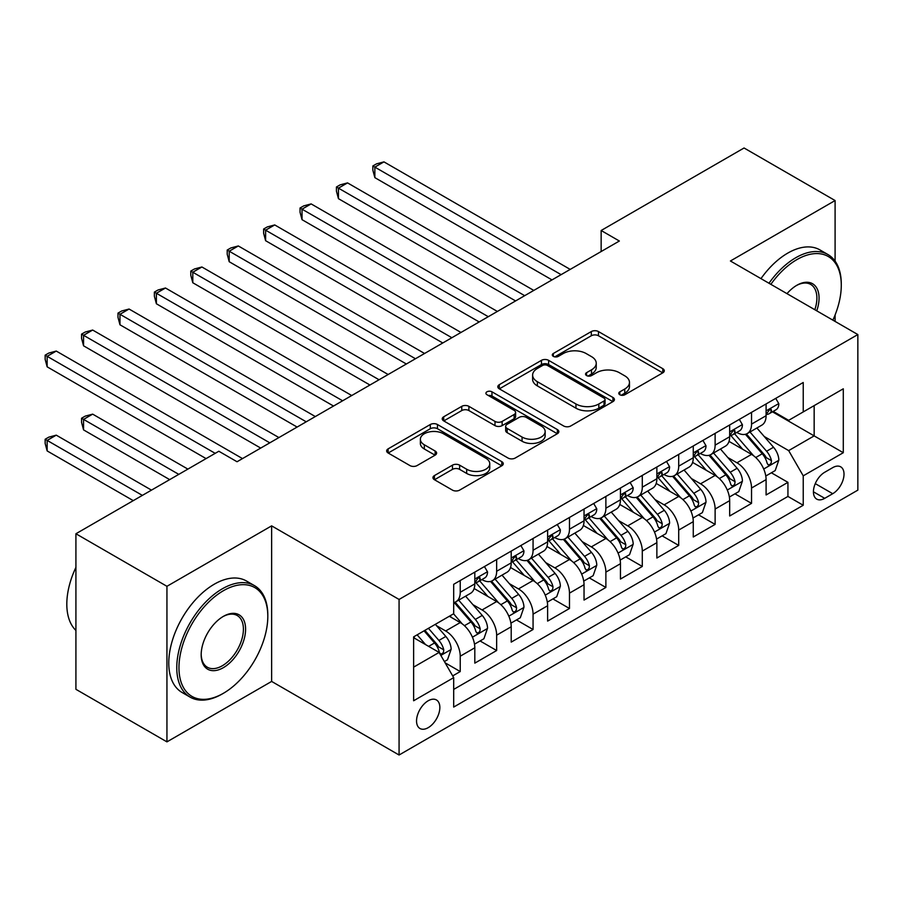 <?xml version="1.0" encoding="UTF-8"?>
<svg xmlns="http://www.w3.org/2000/svg" width="903" height="903" viewBox="0 0 903 903"><rect width="100%" height="100%" fill="white"/><g stroke="black" fill="none" stroke-linecap="round" stroke-linejoin="round"><path stroke-width="1.35" d="M619.819 394.746A3.533 2.043 0 0 0 624.831 394.746L662.802 372.826A5.057 2.923 0 0 0 664.281 370.761A5.057 2.923 0 0 0 662.802 368.695L598.463 331.559A5.057 2.923 0 0 0 591.318 331.559L553.347 353.479A3.533 2.043 0 0 0 552.309 354.924A3.533 2.043 0 0 0 553.347 356.369A3.533 2.043 0 0 0 558.347 356.369L563.269 353.536A16.175 9.335 0 0 1 586.137 353.536L591.499 356.629A16.175 9.335 0 0 1 596.24 363.232A16.175 9.335 0 0 1 591.499 369.835L586.589 372.668A3.533 2.043 0 0 0 585.55 374.113A3.533 2.043 0 0 0 586.589 375.558A3.533 2.043 0 0 0 591.589 375.558L596.499 372.725A16.175 9.335 0 0 1 619.379 372.725L624.741 375.817A16.175 9.335 0 0 1 629.47 382.421A16.175 9.335 0 0 1 624.741 389.024L619.819 391.857A3.533 2.043 0 0 0 618.781 393.302A3.533 2.043 0 0 0 619.819 394.746L619.819 391.857M428.191 727.671A16.48 9.515 120 0 0 438.96 713.156A16.48 9.515 120 0 0 436.431 699.949A16.48 9.515 120 0 0 428.191 700.762A16.48 9.515 120 0 0 417.434 715.289A16.48 9.515 120 0 0 419.963 728.495A16.48 9.515 120 0 0 428.191 727.671M434.422 475.588A5.057 2.923 0 0 0 432.943 477.642A5.057 2.923 0 0 0 434.422 479.707L452.471 490.126A5.057 2.923 0 0 0 459.616 490.126L501.786 465.779A5.057 2.923 0 0 0 503.276 463.713A5.057 2.923 0 0 0 501.786 461.659L437.458 424.512A5.057 2.923 0 0 0 430.313 424.512L388.132 448.859A5.057 2.923 0 0 0 386.653 450.924A5.057 2.923 0 0 0 388.132 452.99L409.939 465.576A5.057 2.923 0 0 0 417.084 465.576L435.133 455.157A5.057 2.923 0 0 0 436.612 453.092A5.057 2.923 0 0 0 435.133 451.026L424.32 444.784A13.522 7.811 0 0 1 420.369 439.264A13.522 7.811 0 0 1 428.711 432.052A13.522 7.811 0 0 1 443.441 433.745L485.803 458.193A13.522 7.811 0 0 1 489.753 463.713A13.522 7.811 0 0 1 481.412 470.926A13.522 7.811 0 0 1 466.682 469.244L459.616 465.158A5.057 2.923 0 0 0 452.471 465.158L434.422 475.588L434.422 479.707M271.634 525.862L166.942 586.307L75.92 533.752L75.92 689.316L166.942 741.871L271.634 681.426L399.07 755.01L399.07 599.445L271.634 525.862L271.634 681.426M835.094 261.125L835.094 200.545L730.414 260.99L857.85 334.561L399.07 599.445M835.094 200.545L744.061 147.99L601.15 230.502L601.15 251.531M75.92 533.752L218.831 451.24L237.037 461.749L619.356 241.022L601.15 230.502M563.619 425.956A5.057 2.923 0 0 0 570.764 425.956L612.945 401.609A5.057 2.923 0 0 0 614.424 399.544A5.057 2.923 0 0 0 612.945 397.478L548.606 360.342A5.057 2.923 0 0 0 541.461 360.342L499.291 384.689A5.057 2.923 0 0 0 497.813 386.755A5.057 2.923 0 0 0 499.291 388.821L563.619 425.956M488.376 395.514A3.533 2.043 0 0 1 491.966 396.011L491.966 391.812L557.365 429.568A5.057 2.923 0 0 1 558.844 431.634A5.057 2.923 0 0 1 557.365 433.7L515.195 458.047A5.057 2.923 0 0 1 508.05 458.047L443.712 420.9L443.712 416.78A5.057 2.923 0 0 0 442.233 418.834A5.057 2.923 0 0 0 443.712 420.9M443.712 416.78L461.76 406.35A5.057 2.923 0 0 1 468.905 406.35L495.002 421.419A5.057 2.923 0 0 0 502.147 421.419L514.123 414.511A5.057 2.923 0 0 0 515.602 412.445A5.057 2.923 0 0 0 514.123 410.38L486.954 394.701A3.533 2.043 0 0 1 485.927 393.256A3.533 2.043 0 0 1 488.105 391.36A3.533 2.043 0 0 1 491.966 391.812M452.685 675.907L460.237 671.55L445.134 662.825M436.533 625.7L445.676 630.971A20.6 11.897 60 0 1 460.237 656.199L474.809 647.79L474.809 663.141L496.65 650.521L480.08 640.961M472.946 604.671L482.089 609.954A20.6 11.897 60 0 1 496.65 635.181L511.211 626.772L511.211 642.112L533.063 629.504L516.493 619.943M509.36 583.654L518.491 588.925A20.6 11.897 60 0 1 533.063 614.153L547.624 605.744L547.624 621.095L569.477 608.487L552.907 598.915M545.762 562.625L554.905 567.908A20.6 11.897 60 0 1 569.477 593.136L584.038 584.726L584.038 600.077L605.879 587.458L589.32 577.897M582.175 541.608L591.318 546.891A20.6 11.897 60 0 1 605.879 572.118L620.451 563.709L620.451 579.049L642.293 566.441L625.723 556.869M618.589 520.591L627.732 525.862A20.6 11.897 60 0 1 642.293 551.09L656.865 542.68L656.865 558.031L678.706 545.412L662.136 535.851M655.002 499.562L664.145 504.845A20.6 11.897 60 0 1 678.706 530.072L693.267 521.663L693.267 537.003L715.12 524.395L698.55 514.834M691.416 478.545L700.559 483.816A20.6 11.897 60 0 1 715.12 509.044L729.68 500.634L729.68 515.985L751.533 503.377L751.533 488.026A20.6 11.897 -120 0 0 736.961 462.799L727.818 457.516M734.963 493.806L751.533 503.377M474.809 647.79A20.6 11.897 -120 0 0 460.237 622.562L449.31 616.264M511.211 626.772A20.6 11.897 -120 0 0 496.65 601.545L474.131 588.542M547.624 605.744A20.6 11.897 -120 0 0 533.063 580.527L510.545 567.524M584.038 584.726A20.6 11.897 -120 0 0 569.477 559.499L546.958 546.496M620.451 563.709A20.6 11.897 -120 0 0 605.879 538.481L583.361 525.478M656.865 542.68A20.6 11.897 -120 0 0 642.293 517.453L619.774 504.461M693.267 521.663A20.6 11.897 -120 0 0 678.706 496.436L656.188 483.432M729.68 500.634A20.6 11.897 -120 0 0 715.12 475.418L692.601 462.415M832.724 467.63L824.721 472.258A15.961 9.222 120 0 0 814.292 486.322A15.961 9.222 120 0 0 816.73 499.122A15.961 9.222 120 0 0 824.721 498.332L832.724 493.704A15.961 9.222 120 0 0 843.154 479.64A15.961 9.222 120 0 0 840.704 466.84A15.961 9.222 120 0 0 832.724 467.63M399.07 755.01L857.85 490.126L857.85 334.561M413.63 667.136L439.118 652.417L453.69 677.645L453.69 707.072L803.23 505.262L803.23 475.836L788.669 450.608L764.231 436.499M453.69 677.645L413.63 700.762L413.63 636.863L453.69 613.735L453.69 584.309L803.23 382.5L803.23 411.926L843.289 388.798L843.289 452.708L803.23 475.836M481.897 579.568L482.089 579.681A20.6 11.897 60 0 0 492.383 580.697L506.944 572.288A20.6 11.897 -120 0 0 511.211 562.862L511.211 551.09M518.311 558.551L518.491 558.664A20.6 11.897 60 0 0 528.797 559.679L543.358 551.27A20.6 11.897 -120 0 0 547.624 541.845L547.624 530.072M554.713 537.522L554.905 537.635A20.6 11.897 60 0 0 565.21 538.662L579.771 530.253A20.6 11.897 -120 0 0 584.038 520.817L584.038 509.044M591.126 516.505L591.318 516.618A20.6 11.897 60 0 0 601.612 517.633L616.185 509.224A20.6 11.897 -120 0 0 620.451 499.799L620.451 488.026M627.54 495.487L627.732 495.589A20.6 11.897 60 0 0 638.026 496.616L652.598 488.207A20.6 11.897 -120 0 0 656.865 478.771L656.865 466.998M663.953 474.459L664.145 474.572A20.6 11.897 60 0 0 674.439 475.588L689 467.178A20.6 11.897 -120 0 0 693.267 457.753L693.267 445.98M700.367 453.441L700.559 453.554A20.6 11.897 60 0 0 710.853 454.57L725.414 446.161A20.6 11.897 -120 0 0 729.68 436.736L729.68 424.963M453.69 689.418L787.935 496.436L787.935 482.349L766.094 494.968L766.094 479.617A20.6 11.897 -120 0 0 751.533 454.39L729.014 441.386M736.769 432.413L736.961 432.526A20.6 11.897 -120 0 0 747.266 433.553A20.6 11.897 -120 0 0 751.533 424.117L751.533 412.344M747.266 433.553L761.827 425.144A20.6 11.897 -120 0 0 766.094 415.707L766.094 403.934M460.237 580.516L460.237 592.289A20.6 11.897 60 0 1 455.97 601.725A20.6 11.897 60 0 1 453.69 602.561M455.97 601.725L470.542 593.316A20.6 11.897 -120 0 0 474.809 583.88L474.809 572.107M496.65 559.499L496.65 571.272A20.6 11.897 60 0 1 492.383 580.697M533.063 538.481L533.063 550.254A20.6 11.897 60 0 1 528.797 559.679M569.477 517.453L569.477 529.226A20.6 11.897 60 0 1 565.21 538.662M605.879 496.436L605.879 508.208A20.6 11.897 60 0 1 601.612 517.633M642.293 475.407L642.293 487.18A20.6 11.897 60 0 1 638.026 496.616M678.706 454.39L678.706 466.162A20.6 11.897 60 0 1 674.439 475.588M715.12 433.372L715.12 445.145A20.6 11.897 60 0 1 710.853 454.57M715.12 509.044L715.12 524.395M678.706 530.072L678.706 545.412M642.293 551.09L642.293 566.441M605.879 572.118L605.879 587.458M569.477 593.136L569.477 608.487M533.063 614.153L533.063 629.504M496.65 635.181L496.65 650.521M460.237 656.199L460.237 671.55M439.118 652.417L413.63 637.699M788.669 450.608L814.156 435.889L814.156 405.616L843.289 388.798M772.46 411.813L843.289 452.708M773.182 411.396L788.669 420.335L803.23 411.926M835.094 321.423L835.094 314.966M166.942 586.307L166.942 741.871M771.376 472.788L787.935 482.349M787.935 496.436L803.23 505.262M621.241 395.243L624.741 393.223A16.175 9.335 0 0 0 629.47 386.619L629.47 382.421M596.24 363.232L596.24 367.431A16.175 9.335 0 0 1 591.499 374.034L588 376.054M662.734 372.86L598.463 335.758A5.057 2.923 0 0 0 591.318 335.758L554.758 356.866M612.877 401.643L548.606 364.541A5.057 2.923 0 0 0 541.461 364.541L499.359 388.854M604.005 400.988A3.533 2.043 0 0 0 605.044 399.544A3.533 2.043 0 0 0 604.005 398.099L547.534 365.501A3.533 2.043 0 0 0 542.534 365.501L537.353 368.492A16.175 9.335 0 0 0 532.612 375.095A16.175 9.335 0 0 0 537.353 381.698L575.956 403.98A16.175 9.335 0 0 0 598.824 403.98L604.005 400.988L604.005 405.199A3.533 2.043 0 0 0 605.044 403.754L605.044 399.544M532.612 375.095L532.612 379.294A16.175 9.335 0 0 0 537.353 385.897L537.353 381.698M604.005 405.199L598.824 408.19A16.175 9.335 0 0 1 575.956 408.19L537.353 385.897M443.779 420.945L461.76 410.56L461.76 406.35M515.602 412.445L515.602 416.644A5.057 2.923 0 0 1 514.123 418.71L502.147 425.618A5.057 2.923 0 0 1 495.002 425.618L468.905 410.56A5.057 2.923 0 0 0 461.76 410.56M491.966 396.011L557.298 433.733M522.069 437.052A13.522 7.811 0 0 0 536.811 438.745A13.522 7.811 0 0 0 545.152 431.532A13.522 7.811 0 0 0 541.19 426.013L526.268 417.389A5.057 2.923 0 0 0 519.123 417.389L507.147 424.308A5.057 2.923 0 0 0 505.669 426.374A5.057 2.923 0 0 0 507.147 428.428L522.069 437.052L522.069 441.251A13.522 7.811 0 0 0 536.811 442.944A13.522 7.811 0 0 0 545.152 435.731L545.152 431.532M505.669 426.374L505.669 430.573A5.057 2.923 0 0 0 507.147 432.639L507.147 428.428M522.069 441.251L507.147 432.639M489.753 463.713L489.753 467.923A13.522 7.811 0 0 1 481.412 475.136A13.522 7.811 0 0 1 466.682 473.443L459.616 469.368A5.057 2.923 0 0 0 452.471 469.368L434.49 479.753M420.369 439.264L420.369 443.475A13.522 7.811 0 0 0 424.32 448.994L424.32 444.784M435.065 455.191L424.32 448.994M501.718 465.824L437.458 428.722A5.057 2.923 0 0 0 430.313 428.722L388.2 453.024M765.789 476.005L775.192 470.576L778.837 460.067A13.647 7.879 -120 0 0 773.521 447.256L756.883 427.988M753.553 455.722L734.534 433.711M742.729 449.31L731.701 436.533A32.7 18.884 -120 0 0 730.685 435.393M374.858 261.723L479.166 321.953L302.031 219.677L302.031 209.169L311.14 203.909L497.372 311.445M745.404 434.287L762.234 453.769A13.647 7.879 60 0 1 767.098 463.171L768.092 464.785L769.932 464.526L771.173 463.025L771.467 460.643A13.647 7.879 -120 0 0 766.602 451.252L749.964 431.984M746.397 433.971L764.48 454.909A6.953 4.018 60 0 1 766.229 457.618L771.467 460.643M775.745 398.37L778.837 403.731A13.647 7.879 60 0 1 776.016 409.759L769.096 413.755A13.647 7.879 -120 0 0 771.467 410.617L771.185 409.409L769.48 409.748L767.098 413.134A13.647 7.879 60 0 1 766.094 415.075M561.102 274.647L374.858 167.123L383.956 161.874L570.199 269.399M766.545 414.398L766.602 414.398A13.647 7.879 -120 0 0 769.096 413.755M551.993 279.907L374.858 177.643L374.858 167.123L372.849 165.971L376.495 163.872L383.956 161.874M374.858 177.643L372.849 170.17L372.849 165.971M832.882 320.147A62.826 36.267 120 0 0 841.28 285.269A62.826 36.267 120 0 0 796.864 259.624A62.826 36.267 120 0 0 770.857 284.343M768.984 283.26A64.361 37.158 -60 0 1 795.769 257.727A64.361 37.158 -60 0 1 827.949 254.544A64.361 37.158 -60 0 1 841.28 284.005L841.28 285.269M786.987 293.644A31.413 18.139 -60 0 1 796.864 285.269L796.864 285.269A31.413 18.139 -60 0 1 816.752 310.835M760.969 278.632A64.361 37.158 -60 0 1 787.755 253.111A64.361 37.158 -60 0 1 819.947 249.917L827.949 254.544M814.845 309.74A29.867 17.247 120 0 0 810.702 284.422A29.867 17.247 120 0 0 796.311 285.596M222.296 693.933L223.38 693.301A62.826 36.267 120 0 0 267.807 616.365A62.826 36.267 120 0 0 223.38 590.72A62.826 36.267 120 0 0 178.963 667.656A62.826 36.267 120 0 0 223.38 693.301L222.296 693.933A64.361 37.158 -60 0 1 190.104 697.127A64.361 37.158 -60 0 1 180.239 645.543A64.361 37.158 -60 0 1 222.296 588.824A64.361 37.158 -60 0 1 254.477 585.641A64.361 37.158 -60 0 1 267.807 615.101L267.807 616.365M223.38 667.656A31.413 18.139 -60 0 1 201.177 654.833A31.413 18.139 -60 0 1 223.38 616.365L223.38 616.365A31.413 18.139 -60 0 1 245.593 629.188A31.413 18.139 -60 0 1 223.38 667.656M201.177 654.19A29.867 17.247 120 0 0 207.363 667.249A29.867 17.247 120 0 0 222.296 665.771A29.867 17.247 120 0 0 241.801 639.448A29.867 17.247 120 0 0 237.229 615.519A29.867 17.247 120 0 0 222.827 616.693M190.104 697.127L182.101 692.499A64.361 37.158 -60 0 1 172.236 640.916A64.361 37.158 -60 0 1 214.282 584.196A64.361 37.158 -60 0 1 246.463 581.013L254.477 585.641M75.92 630.452A64.361 37.158 -60 0 1 75.92 567.377M729.376 497.034L738.789 491.604L742.424 481.085A13.647 7.879 -120 0 0 737.108 468.273L720.47 449.017M717.14 476.739L698.132 454.728M706.327 470.339L695.287 457.561A32.7 18.884 -120 0 0 694.272 456.421M338.444 282.752L442.763 342.971L265.617 240.706L265.617 230.186L274.726 224.937L460.97 332.462M709.002 455.315L725.82 474.797A13.647 7.879 60 0 1 730.685 484.189L731.678 485.814L733.529 485.554L734.76 484.053L735.053 481.671A13.647 7.879 -120 0 0 730.188 472.269L713.562 453.013M709.984 454.988L728.066 475.926A6.953 4.018 60 0 1 729.816 478.646L735.053 481.671M692.962 518.051L702.376 512.622L706.011 502.113A13.647 7.879 -120 0 0 700.694 489.302L684.068 470.034M680.727 497.767L661.718 475.757M669.913 491.356L658.874 478.579A32.7 18.884 -120 0 0 657.858 477.439M302.031 303.769L406.35 363.999L229.204 261.723L229.204 251.215L238.313 245.955L424.557 353.479M672.588 476.332L689.407 495.815A13.647 7.879 60 0 1 694.283 505.217L695.265 506.831L697.116 506.572L698.346 505.07L698.651 502.689A13.647 7.879 -120 0 0 693.786 493.286L677.148 474.03M673.57 476.016L691.653 496.943A6.953 4.018 60 0 1 693.402 499.664L698.651 502.689M656.549 539.08L665.962 533.639L669.597 523.13A13.647 7.879 -120 0 0 664.292 510.319L647.654 491.063M644.313 518.785L625.305 496.774M633.5 512.373L622.46 499.596A32.7 18.884 -120 0 0 621.445 498.467M265.617 324.787L369.937 385.017L192.802 282.752L192.802 272.232L201.9 266.983L388.143 374.508M636.175 497.35L653.004 516.832A13.647 7.879 60 0 1 657.869 526.235L658.863 527.849L660.703 527.589L661.933 526.099L662.238 523.717A13.647 7.879 -120 0 0 657.373 514.315L640.735 495.047M637.168 497.034L655.239 517.972A6.953 4.018 60 0 1 657 520.692L662.238 523.717M620.147 560.097L629.549 554.668L633.195 544.148A13.647 7.879 -120 0 0 627.878 531.336L611.241 512.08M607.911 539.813L588.891 517.791M597.086 533.402L586.047 520.625A32.7 18.884 -120 0 0 585.042 519.485M229.204 345.815L333.523 406.045M599.761 518.378L616.591 537.861A13.647 7.879 60 0 1 621.456 547.263L622.449 548.877L624.289 548.618L625.531 547.116L625.824 544.735A13.647 7.879 -120 0 0 620.959 535.332L604.321 516.076M600.755 518.062L618.837 538.989A6.953 4.018 60 0 1 620.587 541.71L625.824 544.735M739.331 419.387L742.424 424.749A13.647 7.879 60 0 1 739.602 430.787L732.683 434.783A13.647 7.879 -120 0 0 735.053 431.634L734.771 430.426L733.067 430.765L730.685 434.162A13.647 7.879 60 0 1 729.68 436.104M524.688 295.676L338.444 188.151L347.542 182.891L533.786 290.416M730.143 435.415L730.188 435.415A13.647 7.879 -120 0 0 732.683 434.783M515.579 300.925L338.444 198.66L338.444 188.151L336.435 186.989L340.081 184.889L347.542 182.891M338.444 198.66L336.435 191.199L336.435 186.989M702.918 440.416L706.011 445.766A13.647 7.879 60 0 1 703.189 451.805L696.269 455.801A13.647 7.879 -120 0 0 698.651 452.663L698.358 451.444L696.653 451.782L694.283 455.18A13.647 7.879 60 0 1 693.267 457.121M488.275 316.693L300.033 208.017L303.668 205.907L311.14 203.909M693.73 456.444L693.786 456.444A13.647 7.879 -120 0 0 696.269 455.801M302.031 219.677L300.033 212.216L300.033 208.017M666.504 461.433L669.597 466.795A13.647 7.879 60 0 1 666.775 472.833L659.856 476.829A13.647 7.879 -120 0 0 662.238 473.68L661.944 472.472L660.24 472.811L657.869 476.208A13.647 7.879 60 0 1 656.865 478.15M451.861 337.722L263.62 229.035L267.254 226.935L274.726 224.937M657.316 477.461L657.373 477.461A13.647 7.879 -120 0 0 659.856 476.829M265.617 240.706L263.62 233.245L263.62 229.035M630.102 482.45L633.195 487.812A13.647 7.879 60 0 1 630.362 493.851L623.442 497.846A13.647 7.879 -120 0 0 625.824 494.697L625.542 493.489L623.826 493.828L621.456 497.226A13.647 7.879 60 0 1 620.451 499.167M415.448 358.739L227.206 250.052L230.852 247.953L238.313 245.955M620.903 498.49L620.959 498.49A13.647 7.879 -120 0 0 623.442 497.846M229.204 261.723L227.206 254.262L227.206 250.052M583.733 581.114L593.136 575.685L596.781 565.176A13.647 7.879 -120 0 0 591.465 552.365L574.827 533.097M571.497 560.831L552.478 538.82M560.673 554.419L549.645 541.642A32.7 18.884 -120 0 0 548.629 540.502M192.802 366.832L297.11 427.063M563.348 539.396L580.178 558.878A13.647 7.879 60 0 1 585.042 568.28L586.036 569.895L587.876 569.635L589.117 568.134L589.411 565.752A13.647 7.879 -120 0 0 584.546 556.361L567.908 537.093M564.341 539.08L582.424 560.018A6.953 4.018 60 0 1 584.173 562.727L589.411 565.752M593.689 503.479L596.781 508.84A13.647 7.879 60 0 1 593.96 514.868L587.04 518.864A13.647 7.879 -120 0 0 589.411 515.726L589.128 514.518L587.424 514.857L585.042 518.243A13.647 7.879 60 0 1 584.038 520.184M379.046 379.757L190.793 271.081L194.438 268.981L201.9 266.983M584.489 519.507L584.546 519.507A13.647 7.879 -120 0 0 587.04 518.864M192.802 282.752L190.793 275.28L190.793 271.081M547.32 602.143L556.733 596.714L560.368 586.194A13.647 7.879 -120 0 0 555.052 573.382L538.414 554.126M535.084 581.848L516.076 559.837M524.259 575.448L513.231 562.671A32.7 18.884 -120 0 0 512.215 561.531M156.388 387.861L260.707 448.08L83.561 345.815L83.561 335.306L92.67 330.046L278.914 437.571M526.934 560.424L543.764 579.907A13.647 7.879 60 0 1 548.629 589.298L549.622 590.923L551.473 590.664L552.704 589.162L552.997 586.781A13.647 7.879 -120 0 0 548.132 577.378L531.495 558.122M527.928 560.097L546.01 581.035A6.953 4.018 60 0 1 547.76 583.756L552.997 586.781M557.275 524.496L560.368 529.858A13.647 7.879 60 0 1 557.546 535.897L550.627 539.892A13.647 7.879 -120 0 0 552.997 536.743L552.715 535.535L551.011 535.874L548.629 539.272A13.647 7.879 60 0 1 547.624 541.213M342.632 400.785L156.388 293.261L165.486 288.001L351.73 395.525M548.076 540.525L548.132 540.525A13.647 7.879 -120 0 0 550.627 539.892M333.523 406.034L156.388 303.769L156.388 293.261L154.379 292.098L158.025 289.998L165.486 288.001M156.388 303.769L154.379 296.308L154.379 292.098M510.906 623.16L520.32 617.731L523.954 607.222A13.647 7.879 -120 0 0 518.638 594.411L502.012 575.143M498.67 602.877L479.662 580.866M487.857 596.465L476.818 583.688A32.7 18.884 -120 0 0 475.802 582.548M119.975 408.878L206.087 458.6L47.148 366.832L47.148 356.324L56.257 351.064L242.501 458.589M490.532 581.442L507.351 600.924A13.647 7.879 60 0 1 512.215 610.326L513.209 611.941L515.06 611.681L516.29 610.18L516.595 607.798A13.647 7.879 -120 0 0 511.73 598.396L495.092 579.139M491.514 581.126L509.597 602.053A6.953 4.018 60 0 1 511.346 604.773L516.595 607.798M520.862 545.525L523.954 550.875A13.647 7.879 60 0 1 521.133 556.914L514.213 560.91A13.647 7.879 -120 0 0 516.595 557.772L516.302 556.553L514.597 556.891L512.215 560.289A13.647 7.879 60 0 1 511.211 562.23M306.219 421.803L119.975 314.278L129.073 309.029L315.316 416.554M511.674 561.553L511.73 561.553A13.647 7.879 -120 0 0 514.213 560.91M297.121 427.063L119.975 324.787L119.975 314.278L117.977 313.127L121.612 311.016L129.073 309.029M119.975 324.787L117.977 317.325L117.977 313.127M474.493 644.189L483.906 638.748L487.541 628.24A13.647 7.879 -120 0 0 482.236 615.428L465.598 596.172M462.257 623.894L453.554 613.814M451.444 617.483L450.021 615.846M187.88 469.108L92.67 414.138L83.561 419.387L83.561 429.896L169.674 479.617M454.119 602.459L470.948 621.941A13.647 7.879 60 0 1 475.813 631.344L476.807 632.958L478.646 632.698L479.877 631.208L480.182 628.827A13.647 7.879 -120 0 0 475.317 619.424L458.679 600.156M455.112 602.143L473.183 623.081A6.953 4.018 60 0 1 474.944 625.802L480.182 628.827M83.561 429.896L81.563 422.435L81.563 418.236L178.783 474.357M81.563 418.236L85.198 416.136L92.67 414.138M484.448 566.542L487.541 571.904A13.647 7.879 60 0 1 484.719 577.943L477.8 581.938A13.647 7.879 -120 0 0 480.182 578.789L479.888 577.581L478.184 577.92L475.813 581.318A13.647 7.879 60 0 1 474.809 583.259M269.805 442.831L81.563 334.144L85.198 332.044L92.67 330.046M475.26 582.57L475.317 582.57A13.647 7.879 -120 0 0 477.8 581.938M83.561 345.815L81.563 338.354L81.563 334.144M444.4 661.56L447.493 659.777L451.139 649.257A13.647 7.879 -120 0 0 445.822 636.446L435.348 624.323M425.573 644.595L417.141 634.832M415.03 638.511L413.63 636.886M151.467 490.126L56.257 435.156L47.148 440.416L47.148 450.924L133.26 500.634M424.06 630.836L434.535 642.97A13.647 7.879 60 0 1 439.4 652.372L440.393 653.986L442.233 653.727L443.475 652.226L443.768 649.844A13.647 7.879 -120 0 0 438.903 640.441L428.428 628.319M424.907 630.35L436.781 644.099A6.953 4.018 60 0 1 438.531 646.819L443.768 649.844M47.148 450.924L45.15 443.463L45.15 439.253L142.369 495.386M45.15 439.253L48.796 437.154L56.257 435.156M215.185 453.34L45.15 355.161L48.796 353.062L56.257 351.064M47.148 366.832L45.15 359.371L45.15 355.161M445.676 630.971L460.237 622.562M482.089 609.954L496.65 601.545M518.491 588.925L533.063 580.527M554.905 567.908L569.477 559.499M591.318 546.891L605.879 538.481M627.732 525.862L642.293 517.453M664.145 504.845L678.706 496.436M700.559 483.816L715.12 475.418M736.961 462.799L751.533 454.39M751.533 424.117L766.094 415.707M460.237 592.289L474.809 583.88M496.65 571.272L511.211 562.862M533.063 550.254L547.624 541.845M569.477 529.226L584.038 520.817M605.879 508.208L620.451 499.799M642.293 487.18L656.865 478.771M678.706 466.162L693.267 457.753M715.12 445.145L729.68 436.736M751.533 488.026L766.094 479.617M815.262 483.624L832.724 493.704M813.434 491.808L824.721 498.332M624.741 393.223L624.741 389.024M586.589 375.558L586.589 372.668M591.499 374.034L591.499 369.835M553.347 356.369L553.347 353.479M591.318 335.758L591.318 331.559M598.463 335.758L598.463 331.559M662.802 372.826L662.802 368.695M499.291 388.821L499.291 384.689M541.461 364.541L541.461 360.342M548.606 364.541L548.606 360.342M612.945 401.609L612.945 397.478M575.956 408.19L575.956 403.98M598.824 408.19L598.824 403.98M468.905 410.56L468.905 406.35M495.002 425.618L495.002 421.419M502.147 425.618L502.147 421.419M514.123 418.71L514.123 414.511M557.365 433.7L557.365 429.568M452.471 469.368L452.471 465.158M459.616 469.368L459.616 465.158M466.682 473.443L466.682 469.244M435.133 455.157L435.133 451.026M388.132 452.99L388.132 448.859M430.313 428.722L430.313 424.512M437.458 428.722L437.458 424.512M501.786 465.779L501.786 461.659M763.701 469.018L778.747 460.327M766.602 451.252L773.521 447.256M755.732 457.528L762.234 453.769M778.747 403.573L766.094 410.876M769.706 409.601L771.467 410.617M727.299 490.036L742.334 481.355M730.188 472.269L737.108 468.273M719.319 478.545L725.82 474.797M690.885 511.053L705.92 502.373M693.786 493.286L700.694 489.302M682.905 499.573L689.407 495.815M654.472 532.081L669.518 523.39M657.373 514.315L664.292 510.319M646.492 520.591L653.004 516.832M618.058 553.099L633.105 544.419M620.959 535.332L627.878 531.336M610.078 541.619L616.591 537.861M742.334 424.591L729.68 431.894M733.292 430.618L735.053 431.634M705.92 445.608L693.267 452.922M696.89 451.647L698.651 452.663M669.518 466.637L656.865 473.94M660.477 472.664L662.238 473.68M633.105 487.654L620.451 494.957M624.063 493.681L625.824 494.697M581.645 574.127L596.691 565.436M584.546 556.361L591.465 552.365M573.665 562.637L580.178 558.878M596.691 508.682L584.038 515.985M587.65 514.71L589.411 515.726M545.243 595.145L560.278 586.465M548.132 577.378L555.052 573.382M537.262 583.654L543.764 579.907M560.278 529.7L547.624 537.003M551.236 535.727L552.997 536.743M508.829 616.162L523.864 607.482M511.73 598.396L518.638 594.411M500.849 604.683L507.351 600.924M523.864 550.728L511.211 558.031M514.823 556.756L516.595 557.772M472.416 637.191L487.451 628.499M475.317 619.424L482.236 615.428M464.435 625.7L470.948 621.941M487.451 571.746L474.809 579.049M478.421 577.773L480.182 578.789M440.845 655.409L451.048 649.528M438.903 640.441L445.822 636.446M428.643 646.367L434.535 642.97"/></g></svg>
